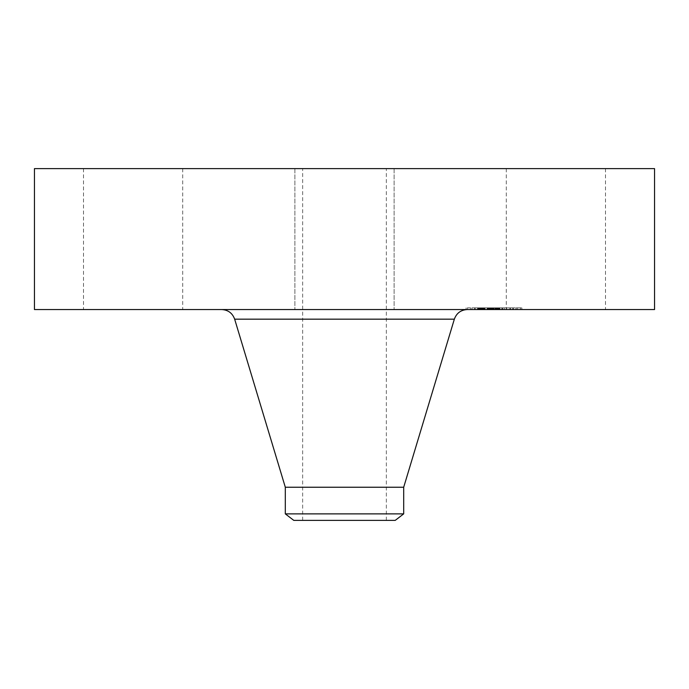 <?xml version="1.0" encoding="UTF-8"?>
<svg xmlns="http://www.w3.org/2000/svg" width="689" height="689" viewBox="0 0 689 689"><rect width="100%" height="100%" fill="white"/><g stroke="black" fill="none" stroke-linecap="round" stroke-linejoin="round"><path stroke-width="0.52" stroke-dasharray="3.44 2.58" d="M512.366 168.616L605.502 168.616L512.366 168.616M512.366 309.55L605.502 309.55L512.366 309.55M654.55 168.616L34.45 168.616M364.55 168.616L302.669 168.616L364.55 168.616M368.279 168.616L294.892 168.616L368.279 168.616M176.634 168.616L83.498 168.616L176.634 168.616M654.55 309.55L34.45 309.55M324.45 520.384L386.331 520.384L324.45 520.384M293.79 520.384L395.21 520.384M403.694 513.873L285.306 513.873M403.694 487.235L285.306 487.235M403.375 309.55L236.732 309.55L403.375 309.55M320.721 309.55L394.108 309.55L320.721 309.55M176.634 309.55L83.498 309.55L176.634 309.55M513.71 309.55L466.074 309.55L513.71 309.55M474.247 307.854L521.883 307.854L474.247 307.854M509.524 307.854L471.999 307.854L509.524 307.854M477.537 307.854L474.652 307.854L478.037 307.854L474.652 307.854L477.537 307.854L477.537 309.55L474.652 309.55L477.537 309.55M470.234 307.854L467.349 307.854L470.234 307.854M512.814 307.854L509.929 307.854L513.314 307.854L509.929 307.854L512.814 307.854L512.814 309.55L509.929 309.55L512.814 309.55M495.176 307.854L492.291 307.854L495.176 307.854M517.732 307.854L520.617 307.854L517.732 307.854M478.433 309.55L515.966 309.55L478.433 309.55M488.07 309.55L506.441 309.55L488.07 309.55L491.989 309.55L488.07 309.55L489.845 309.55L488.079 309.55L488.07 307.854L506.441 307.854L478.33 307.854L498.896 307.854L488.079 307.854L488.07 309.55L488.079 307.854M498.776 309.55L496.218 309.55L498.81 309.55L498.776 307.854L498.81 309.55M499.852 309.55L499.852 307.854M496.002 309.55L494.995 309.55L496.002 309.55L496.002 307.854M499.758 309.55L499.758 307.854M491.937 309.55L491.937 307.854L491.937 309.55M491.722 309.55L478.33 309.55L498.466 309.55L491.731 309.55L491.619 307.854L506.57 307.854L491.722 307.854L491.722 309.55L491.722 307.854M491.636 309.55L491.636 307.854L491.636 309.55M502.238 309.55L493.255 309.55L506.57 309.55L502.238 309.55L502.238 307.854M492.17 309.55L492.17 307.854L492.161 309.55M491.834 309.55L491.8 307.854M492.695 309.55L493.892 309.55L492.695 309.55L492.695 307.854L492.661 309.55L492.669 307.854M493.892 309.55L498.896 309.55L489.827 309.55L493.901 309.55L493.875 307.854L493.901 309.55M494.211 309.55L494.228 307.854L494.211 309.55M487.097 309.55L484.264 309.55L488.398 309.55L487.097 309.55L487.097 307.854M482.369 309.55L478.209 309.55L482.386 309.55L482.369 307.854L482.386 309.55M482.248 309.55L482.266 307.854M482.774 309.55L484.798 309.55L482.774 309.55L482.774 307.854L482.774 309.55M485.056 309.55L489.138 309.55L485.056 309.55L485.073 307.854L485.056 309.55M481.904 309.55L481.93 307.854M481.887 309.55L481.887 307.854L481.887 309.55M478.209 309.55L478.2 307.854L482.102 307.854L478.2 307.854L478.209 309.55M483.936 309.55L487.752 309.55L483.936 309.55L483.936 307.854L487.752 307.854L483.936 307.854M498.896 309.55L498.879 307.854L498.896 309.55M487.278 309.55L487.278 307.854M487.226 309.55L487.226 307.854M490.869 309.55L490.869 307.854M491.154 309.55L491.154 307.854M491.438 309.55L491.412 307.854M492.015 309.55L492.015 307.854M492.308 309.55L492.308 307.854L492.291 309.55L492.781 309.55L492.747 307.854L492.781 309.55L495.675 309.55L492.291 309.55L495.675 309.55L492.291 309.55L492.291 307.854M492.601 309.55L492.601 307.854M492.902 309.55L492.902 307.854L492.876 309.55M493.195 309.55L493.195 307.854M493.496 309.55L493.496 307.854L493.505 309.55M493.798 309.55L493.798 307.854M493.634 309.55L493.634 307.854M493.393 309.55L493.393 307.854M493.169 309.55L493.169 307.854L493.143 309.55M492.954 309.55L492.954 307.854L492.954 309.55M492.54 309.55L492.54 307.854M492.351 309.55L492.351 307.854L492.334 309.55M491.998 309.55L492.006 307.854M491.705 309.55L491.688 307.854M491.593 309.55L491.619 307.854M492.514 309.55L492.514 307.854M493.066 309.55L493.066 307.854M493.264 309.55L493.264 307.854M493.462 309.55L493.462 307.854M493.668 309.55L493.668 307.854M493.694 309.55L493.694 307.854M493.324 309.55L493.324 307.854M492.979 309.55L492.979 307.854L492.962 309.55M492.816 309.55L492.816 307.854L492.79 309.55M492.368 309.55L492.368 307.854L492.368 309.55M492.23 309.55L492.23 307.854L492.239 309.55M495.934 309.55L495.934 307.854M498.466 309.55L498.466 307.854M489.862 309.55L489.862 307.854M487.89 309.55L487.89 307.854M487.872 309.55L487.872 307.854M484.264 309.55L484.264 307.854L484.264 309.55M488.398 309.55L488.398 307.854M484.841 309.55L484.841 307.854M484.634 309.55L484.634 307.854M484.436 309.55L484.436 307.854M484.109 309.55L484.109 307.854L484.109 309.55M483.902 309.55L483.902 307.854M483.721 309.55L483.721 307.854M483.549 309.55L483.549 307.854M483.385 309.55L483.385 307.854M483.239 309.55L483.239 307.854M483.11 309.55L483.11 307.854M482.989 309.55L482.989 307.854L482.98 309.55M482.886 309.55L482.886 307.854M482.713 309.55L482.713 307.854M482.593 309.55L482.593 307.854M482.489 309.55L482.489 307.854M482.412 309.55L482.412 307.854L482.446 309.55M482.343 309.55L482.326 307.854M483.015 309.55L483.015 307.854M483.299 309.55L483.299 307.854M483.635 309.55L483.635 307.854M484.341 309.55L484.341 307.854M484.565 309.55L484.565 307.854M488.613 309.55L488.613 307.854M489.138 309.55L489.138 307.854M485.108 309.55L485.108 307.854M484.798 309.55L484.798 307.854L484.798 309.55M483.971 309.55L483.971 307.854M483.471 309.55L483.471 307.854M483.213 309.55L483.213 307.854M482.283 309.55L482.283 307.854M482.162 309.55L482.162 307.854M482.067 309.55L482.067 307.854L482.085 309.55M481.99 309.55L481.99 307.854M481.938 309.55L481.938 307.854L481.973 309.55M482.042 309.55L482.042 307.854M482.119 309.55L482.119 307.854M482.214 309.55L482.214 307.854M481.189 309.55L481.189 307.854M480.991 309.55L480.991 307.854L480.991 309.55M480.81 309.55L480.81 307.854M480.638 309.55L480.638 307.854M480.336 309.55L480.336 307.854M480.069 309.55L480.069 307.854M479.768 309.55L479.768 307.854M479.596 309.55L479.596 307.854M479.415 309.55L479.415 307.854M479.225 309.55L479.225 307.854L479.225 309.55M478.33 309.55L478.33 307.854M498.491 309.55L498.491 307.854M498.629 309.55L498.638 307.854M498.922 309.55L498.922 307.854L498.914 309.55M499.069 309.55L499.069 307.854L499.034 309.55M499.215 309.55L499.215 307.854M499.37 309.55L499.37 307.854L499.344 309.55M499.534 309.55L499.534 307.854M499.689 309.55L499.689 307.854L499.689 309.55M499.913 309.55L499.913 307.854M499.465 309.55L499.465 307.854M499.249 309.55L499.249 307.854M498.827 309.55L498.827 307.854M498.423 309.55L498.423 307.854M498.225 309.55L498.225 307.854M498.026 309.55L498.026 307.854L498.009 309.55M497.837 309.55L497.837 307.854M497.647 309.55L497.647 307.854M497.449 309.55L497.449 307.854M497.251 309.55L497.251 307.854L497.251 309.55M497.053 309.55L497.053 307.854M496.855 309.55L496.855 307.854M496.64 309.55L496.64 307.854M496.433 309.55L496.424 307.854M496.218 309.55L496.218 307.854L496.218 309.55M495.779 309.55L495.779 307.854M495.624 309.55L495.624 307.854M495.469 309.55L495.469 307.854M495.305 309.55L495.305 307.854M495.15 309.55L495.15 307.854M494.995 309.55L494.995 307.854M495.512 309.55L495.512 307.854M496.02 309.55L496.02 307.854M496.597 309.55L496.597 307.854L496.597 309.55M496.786 309.55L496.786 307.854L496.76 309.55M496.967 309.55L496.967 307.854M497.148 309.55L497.148 307.854M497.32 309.55L497.32 307.854M497.492 309.55L497.492 307.854M497.665 309.55L497.665 307.854M497.992 309.55L497.992 307.854M498.173 309.55L498.173 307.854M498.345 309.55L498.345 307.854M498.535 309.55L498.535 307.854M498.724 309.55L498.724 307.854M499.12 309.55L499.12 307.854M499.327 309.55L499.327 307.854M499.163 309.55L499.163 307.854M498.982 309.55L498.982 307.854M498.311 309.55L498.311 307.854M497.716 309.55L497.716 307.854M497.406 309.55L497.406 307.854M497.096 309.55L497.096 307.854M496.933 309.55L496.933 307.854M496.244 309.55L496.244 307.854M495.641 309.55L495.641 307.854M504.219 309.55L504.219 307.854M506.441 309.55L506.441 307.854M502.496 309.55L502.496 307.854M502.574 309.55L502.574 307.854M493.126 309.55L493.126 307.854L493.091 309.55M492.626 309.55L492.626 307.854L492.618 309.55M492.471 309.55L492.471 307.854L492.471 309.55M492.135 309.55L492.118 307.854M491.49 309.55L491.49 307.854L491.481 309.55M491.352 309.55L491.352 307.854L491.352 309.55M491.309 309.55L491.3 307.854M491.274 309.55L491.274 307.854M491.403 309.55L491.403 307.854L491.369 309.55M491.567 309.55L491.567 307.854M491.507 309.55L491.507 307.854M491.102 309.55L491.102 307.854M490.904 309.55L490.904 307.854L490.912 309.55M490.714 309.55L490.714 307.854M490.525 309.55L490.525 307.854L490.534 309.55M490.344 309.55L490.344 307.854M490.172 309.55L490.172 307.854M489.991 309.55L489.991 307.854M488.26 309.55L488.26 307.854M484.031 309.55L484.031 307.854M487.752 309.55L487.752 307.854M487.657 309.55L487.657 307.854M488.165 309.55L488.165 307.854M488.441 309.55L488.441 307.854M488.734 309.55L488.734 307.854M489.044 309.55L489.044 307.854M489.379 309.55L489.379 307.854M489.741 309.55L489.741 307.854M490.129 309.55L490.129 307.854M490.956 309.55L490.956 307.854M491.843 309.55L491.843 307.854L491.843 309.55M490.49 309.55L490.49 307.854M490.077 309.55L490.077 307.854M489.69 309.55L489.69 307.854M489.328 309.55L489.328 307.854M488.983 309.55L488.983 307.854M488.656 309.55L488.656 307.854M488.355 309.55L488.355 307.854M478.709 309.55L478.709 307.854L478.726 309.55M479.199 309.55L479.199 307.854M479.665 309.55L479.665 307.854M480.112 309.55L480.112 307.854M480.552 309.55L480.552 307.854M480.965 309.55L480.965 307.854M481.361 309.55L481.361 307.854M481.74 309.55L481.74 307.854L481.74 309.55M481.378 309.55L481.378 307.854L481.396 309.55M480.586 309.55L480.586 307.854M480.155 309.55L480.155 307.854M479.699 309.55L479.699 307.854M491.774 309.55L491.774 307.854L491.774 309.55M491.912 309.55L491.912 307.854L491.92 309.55M492.213 309.55L492.213 307.854M493.255 309.55L493.255 307.854L493.229 309.55M502.402 309.55L502.402 307.854M506.536 309.55L506.536 307.854M506.57 309.55L506.57 307.854M502.16 309.55L502.16 307.854M501.911 309.55L501.911 307.854M492.842 309.55L492.842 307.854M488.096 309.55L488.096 307.854M489.827 309.55L489.827 307.854L489.845 309.55M493.858 309.55L493.858 307.854M494.151 309.55L494.151 307.854M493.539 309.55L493.539 307.854M467.84 309.55L470.725 309.55L467.84 309.55M520.117 309.55L517.232 309.55L520.117 309.55M454.344 319.171L234.656 319.171M483.867 309.55L483.867 307.854M481.844 309.55L481.844 307.854M481.611 309.55L481.611 307.854M479.019 309.55L479.019 307.854M478.803 309.55L478.803 307.854M478.571 309.55L478.571 307.854M475.143 309.55L475.143 307.854M510.42 309.55L510.42 307.854M605.502 168.616L605.502 309.55M506.286 168.616L506.286 309.55M302.669 520.384L302.669 168.616M386.331 520.384L386.331 168.616M294.892 168.616L294.892 309.55L294.892 168.616M394.108 168.616L394.108 309.55L394.108 168.616M83.498 168.616L83.498 309.55M182.714 168.616L182.714 309.55M466.074 309.55L466.074 307.854M521.883 309.55L521.883 307.854M515.966 309.55L515.966 307.854M471.999 309.55L471.999 307.854M478.037 309.55L478.037 307.854L478.037 309.55M474.652 309.55L474.652 307.854L474.652 309.55M470.725 309.55L470.725 307.854M467.349 309.55L467.349 307.854M513.314 309.55L513.314 307.854L513.314 309.55M509.929 309.55L509.929 307.854L509.929 309.55M495.675 309.55L495.675 307.854L495.675 309.55M517.232 309.55L517.232 307.854M520.617 309.55L520.617 307.854"/><path stroke-width="1.03" d="M34.45 168.616L654.55 168.616L654.55 309.55L34.45 309.55L34.45 168.616M285.306 513.873L403.694 513.873L395.21 520.384L293.79 520.384L285.306 513.873L285.306 487.235L403.694 487.235L454.344 319.171C456.549 313.125 460.863 309.912 467.297 309.55M285.306 487.235L234.656 319.171L454.344 319.171M403.694 513.873L403.694 487.235M234.656 319.171C232.451 313.125 228.137 309.912 221.703 309.55"/></g></svg>
